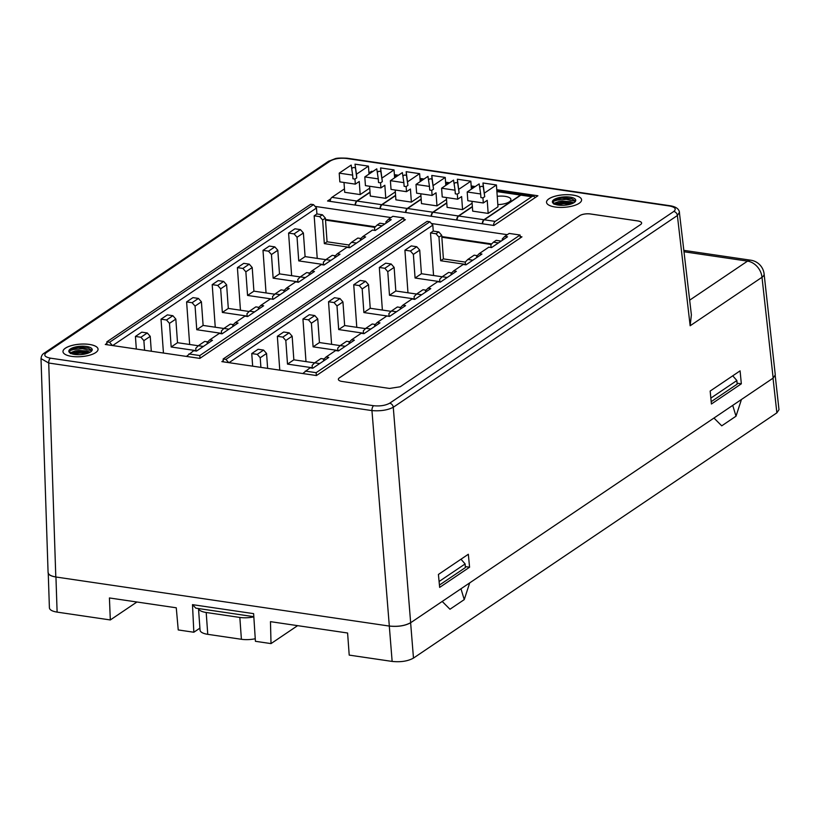 <?xml version="1.0" encoding="UTF-8"?>
<svg xmlns="http://www.w3.org/2000/svg" width="820" height="820" viewBox="0 0 820 820"><rect width="100%" height="100%" fill="white"/><g stroke="black" fill="none" stroke-linecap="round" stroke-linejoin="round"><path stroke-width="1.23" d="M338.363 379.393A7.81 2.788 175.9 0 1 339.429 377.866L579.771 215.66A7.81 2.788 175.9 0 1 590.441 213.989L637.775 220.959A7.81 2.788 175.9 0 1 641.63 223.019A7.81 2.788 175.9 0 1 640.563 224.567L400.221 386.773L389.551 388.444L342.217 381.474A7.81 2.788 175.9 0 1 338.363 379.373A7.81 2.788 175.9 0 1 339.429 377.825L579.771 215.629A7.81 2.788 175.9 0 1 590.441 213.958L637.775 220.928A7.81 2.788 175.9 0 1 641.63 223.04M410.625 622.759L413.475 658.091C407.888 661.197 400.775 662.304 392.144 661.422L349.207 655.108L347.598 633.009L270.467 621.652L271.02 643.597L297.619 625.65M253.821 616.681L195.816 608.153L192.485 604.647L193.838 632.24L178.237 629.944L176.269 607.794L109.419 597.954L110.321 619.951L136.919 602.003M460.983 559.22L465.124 563.934L465.381 567.573L439.428 585.08M469.573 567.214L468.333 554.258L438.413 574.451L439.653 587.407L469.573 567.214L465.309 566.589M679.483 212.206L677.381 215.527L393.272 407.263C387.675 410.154 380.562 411.271 371.952 410.594L48.718 363.024L55.801 576.983L389.326 626.07C397.956 626.951 405.07 625.834 410.656 622.739L773.157 378.092L775.279 374.914M55.801 576.983C50.922 576.183 48.349 574.758 48.093 572.708M48.226 572.688C48.482 574.717 51.004 576.132 55.801 576.942M389.326 626.029C397.946 626.9 405.049 625.783 410.615 622.688M572.924 195.068A17.579 6.273 175.9 0 1 581.595 199.783A17.579 6.273 175.9 0 1 564.508 207.296A17.579 6.273 175.9 0 1 546.53 202.304A17.579 6.273 175.9 0 1 555.14 196.185A17.579 6.273 175.9 0 1 572.924 195.068M581.595 199.803A17.579 6.273 -4.1 0 0 572.924 195.098A17.579 6.273 -4.1 0 0 555.16 196.216A17.579 6.273 -4.1 0 0 546.53 202.314M89.38 344.42A17.579 6.273 175.9 0 1 98.051 349.146A17.579 6.273 175.9 0 1 80.965 356.649A17.579 6.273 175.9 0 1 62.986 351.657A17.579 6.273 175.9 0 1 71.596 345.548A17.579 6.273 175.9 0 1 89.38 344.42M98.051 349.156A17.579 6.273 -4.1 0 0 89.38 344.451A17.579 6.273 -4.1 0 0 71.627 345.579A17.579 6.273 -4.1 0 0 62.986 351.678M740.091 370.855L741.331 383.811L711.411 404.014L710.171 391.048L740.091 370.855M223.276 360.667L221.851 361.63L316.438 375.55L521.961 236.847L520.198 236.58M507.313 234.684L431.402 223.511M330.808 198.799L327.539 201.002L493.876 225.479L537.91 195.765L496.766 189.707M372.864 171.472L371.573 171.288L370.148 172.251A7.81 3.844 98.4 0 0 368.897 172.436M475.251 186.54L471.172 185.945M449.647 182.778L445.578 182.173M424.053 179.006L419.983 178.411M398.458 175.244L394.379 174.639M373.664 405.726C380.101 406.341 385.431 405.51 389.654 403.225L673.763 211.478C676.623 208.997 675.229 207.173 669.581 206.015L346.347 158.445C339.91 157.819 334.58 158.66 330.357 160.946L46.248 352.682C43.398 355.173 44.792 356.987 50.43 358.155L373.664 405.726A3.905 1.927 98.4 0 0 371.952 410.594L389.326 626.07M106.928 343.354L105.278 344.472L199.844 358.391L405.377 219.688L403.87 219.463M390.986 217.566L315.064 206.394M371.573 171.288L371.644 172.292M325.468 219.452L375.386 226.791M441.795 236.57L491.713 243.919M711.186 401.687L737.139 384.17L736.872 380.531L732.742 375.816M737.067 383.186L741.331 383.811M50.43 358.155A3.905 1.927 98.4 0 0 48.718 363.024L41.01 358.606L48.083 572.575M679.278 211.468L691.383 314.849L690.153 325.765L677.381 215.527A3.905 3.106 -124 0 0 673.763 211.478M775.269 374.771L764.107 273.962A15.631 5.699 173.7 0 1 761.995 277.283L690.153 325.765M374.822 227.355L325.519 220.098L327.067 241.777L348.961 244.995M491.159 244.483L441.847 237.226L443.405 258.894L465.288 262.113M374.791 326.38L374.689 325.048L377.231 322.475L386.825 315.997L389.582 316.407L405.572 305.614L402.825 305.204L400.283 307.777L400.375 309.109M377.231 322.475L379.978 322.885L363.988 333.678L361.241 333.268L351.636 339.746L349.094 342.319L349.197 343.652M351.636 339.746L354.383 340.156L338.393 350.95L335.646 350.54L326.042 357.018L323.51 359.59L323.603 360.923M396.47 311.754L391.437 311.005L388.905 313.578L389.1 316.335M363.475 333.207L338.691 329.558L336.989 305.942L334.027 302.559L328.533 301.75L331.587 344.338M337.891 350.478L313.096 346.839L311.405 323.213L308.443 319.831L302.939 319.021L309.284 314.736L314.788 315.546L317.75 318.929L319.441 342.555L340.197 345.609M370.876 329.025L365.843 328.287L372.198 324.002L375.283 324.454M365.843 328.287L363.311 330.849L363.506 333.607M302.939 319.021L305.993 361.61M312.297 367.76L287.502 364.111L285.811 340.484L282.849 337.102L277.344 336.292L283.699 332.008L289.193 332.817L292.156 336.2L293.847 359.826L314.613 362.881M345.281 346.296L340.249 345.558L346.604 341.274L349.689 341.725M340.249 345.558L337.717 348.131L337.912 350.878M277.344 336.292L279.774 370.148M319.697 363.567L314.665 362.829L321.01 358.545L324.095 358.996M260.903 367.37L260.217 357.756L257.254 354.373L251.75 353.563L258.105 349.279L263.599 350.089L266.561 353.471L267.627 368.364M326.042 357.018L328.789 357.428L312.799 368.221L310.052 367.811L302.785 373.541M314.665 362.829L312.123 365.402L312.317 368.149M251.75 353.563L252.662 366.161M316.346 375.529L316.141 372.68L305.224 371.07M257.254 354.373L263.599 350.089M282.849 337.102L289.193 332.817M308.443 319.831L314.788 315.546M260.217 357.756L266.561 353.471M285.811 340.484L292.156 336.2M287.502 364.111L293.847 359.826M311.405 323.213L317.75 318.929M313.096 346.839L319.441 342.555M476.768 257.562L476.666 256.229L479.208 253.657L488.802 247.179L491.549 247.578L507.549 236.785L504.792 236.385L502.26 238.958L502.352 240.291M479.208 253.657L481.955 254.056L465.965 264.85L463.208 264.45L453.614 270.928L451.072 273.501L451.174 274.833M453.614 270.928L456.361 271.328L440.371 282.121L437.624 281.721L428.019 288.199L425.488 290.772L425.58 292.104M498.447 242.925L493.414 242.187L490.883 244.76L491.077 247.507M465.452 264.388L440.668 260.739L438.966 237.123L436.004 233.741L430.51 232.931L433.565 275.52M439.858 281.66L415.074 278.011L413.382 254.395L410.41 251.012L404.916 250.202L411.261 245.918L416.765 246.728L419.727 250.11L421.418 273.726L442.175 276.781M472.853 260.196L467.82 259.458L474.175 255.174L477.25 255.635M493.414 242.187L496.151 240.342L501.184 241.08M467.82 259.458L465.288 262.031L465.483 264.778M404.916 250.202L407.97 292.791M414.274 298.931L389.479 295.282L387.788 271.666L384.826 268.284L379.322 267.474L385.677 263.189L391.171 263.999L394.133 267.382L395.824 290.997L416.591 294.052M447.259 277.478L442.226 276.729L448.581 272.445L451.666 272.906M442.226 276.729L439.694 279.302L439.889 282.059M379.322 267.474L382.376 310.062M389.09 316.264L363.885 312.553L362.194 288.937L359.232 285.555L353.728 284.745L360.082 280.46L365.577 281.27L368.539 284.653L370.23 308.269L391.109 311.344M421.664 294.749L416.642 294.001L422.987 289.716L426.072 290.178M430.51 232.931L433.247 231.086L438.741 231.896L441.703 235.268L441.847 237.226M436.004 233.741L438.741 231.896M520.3 237.964L520.095 235.032L509.179 233.423L504.792 236.385M428.019 288.199L430.766 288.609L414.776 299.392L412.029 298.992L402.825 305.204M416.642 294.001L414.1 296.573L414.295 299.331M353.728 284.745L356.782 327.334M328.533 301.75L334.488 297.732L339.982 298.541L342.944 301.924L344.646 325.54L365.515 328.615M391.437 311.005L397.392 306.987L400.59 307.459M228.749 362.645L225.9 359.396L429.854 221.759L427.107 221.349L223.153 358.996L223.358 361.845M225.9 359.396L223.153 358.996M229.005 362.676L432.816 225.131L429.854 221.759M433.247 231.086L432.816 225.131M316.141 372.68L520.095 235.032M336.989 305.942L342.944 301.924M334.027 302.559L339.982 298.541M338.691 329.558L344.646 325.54M359.232 285.555L365.577 281.27M384.826 268.284L391.171 263.999M410.41 251.012L416.765 246.728M362.194 288.937L368.539 284.653M363.885 312.553L370.23 308.269M387.788 271.666L394.133 267.382M389.479 295.282L395.824 290.997M438.966 237.123L441.703 235.268M440.668 260.739L443.405 258.894M413.382 254.395L419.727 250.11M415.074 278.011L421.418 273.726M258.454 309.263L258.361 307.93L260.893 305.358L270.497 298.88L273.244 299.279L289.234 288.486L286.487 288.087L283.956 290.649L284.048 291.992M260.893 305.358L263.64 305.757L247.65 316.551L244.903 316.151L235.299 322.629L232.767 325.202L232.859 326.534M235.299 322.629L238.056 323.029L222.056 333.822L219.309 333.422L209.715 339.9L207.173 342.473L207.265 343.805M280.143 294.626L275.11 293.888L272.568 296.461L272.763 299.208M247.148 316.089L222.353 312.44L220.662 288.824L217.7 285.442L212.206 284.632L215.25 327.221M221.554 333.361L196.759 329.712L195.068 306.096L192.105 302.713L186.611 301.904L192.956 297.619L198.45 298.429L201.412 301.811L203.114 325.427L223.87 328.482M254.548 311.897L249.516 311.159L255.86 306.875L258.946 307.336M249.516 311.159L246.974 313.732L247.179 316.479M186.611 301.904L189.656 344.492M195.959 350.632L171.175 346.983L169.474 323.367L166.511 319.984L161.017 319.175L167.362 314.89L172.866 315.7L175.828 319.082L177.52 342.698L198.276 345.753M228.954 329.168L223.921 328.43L230.266 324.146L233.351 324.607M223.921 328.43L221.39 331.003L221.584 333.75M161.017 319.175L163.446 353.03M203.36 346.45L198.327 345.702L204.682 341.417L207.757 341.878M144.576 350.253L143.879 340.638L140.917 337.256L135.423 336.446L141.768 332.161L147.272 332.971L150.234 336.354L151.3 351.247M209.715 339.9L212.462 340.3L196.472 351.093L193.715 350.693L186.458 356.413M198.327 345.702L195.796 348.274L195.99 351.032M135.423 336.446L136.325 349.043M199.998 358.289L199.803 355.552L188.897 353.953M140.917 337.256L147.272 332.971M166.511 319.984L172.866 315.7M192.105 302.713L198.45 298.429M143.879 340.638L150.234 336.354M169.474 323.367L175.828 319.082M171.175 346.983L177.52 342.698M195.068 306.096L201.412 301.811M196.759 329.712L203.114 325.427M360.431 240.445L360.339 239.102L362.87 236.539L372.475 230.061L375.222 230.461L391.212 219.668L388.465 219.268L385.933 221.83L386.025 223.173M362.87 236.539L365.617 236.939L349.627 247.732L346.88 247.332L337.276 253.81L334.744 256.373L334.837 257.716M337.276 253.81L340.023 254.21L324.033 265.003L321.286 264.604L311.692 271.082L309.15 273.644L309.242 274.987M382.11 225.808L377.087 225.07L374.545 227.642L374.74 230.389M349.125 247.271L324.33 243.622L322.639 219.996L319.677 216.623L314.173 215.814L317.227 258.392M323.531 264.542L298.736 260.893L297.045 237.267L294.083 233.895L288.589 233.085L294.933 228.8L300.428 229.61L303.39 232.982L305.091 256.609L325.847 259.663M356.526 243.079L351.493 242.341L357.838 238.056L360.923 238.507M377.087 225.07L379.824 223.224L384.846 223.962M351.493 242.341L348.951 244.913L349.156 247.66M288.589 233.085L291.633 275.663M297.937 281.813L273.142 278.164L271.451 254.538L268.488 251.166L262.994 250.356L269.339 246.072L274.833 246.881L277.806 250.254L279.497 273.88L300.253 276.934M330.931 260.35L325.899 259.612L332.243 255.327L335.329 255.778M325.899 259.612L323.357 262.185L323.562 264.932M262.994 250.356L266.049 292.935M272.763 299.146L247.558 295.436L245.856 271.82L242.894 268.437L237.4 267.627L243.745 263.343L249.249 264.153L252.211 267.535L253.903 291.151L274.782 294.226M305.337 277.621L300.305 276.883L306.649 272.599L309.734 273.05M314.173 215.814L316.909 213.958L322.414 214.768L325.376 218.151L325.519 220.098M319.677 216.623L322.414 214.768M403.952 220.641L403.758 217.915L392.841 216.306L388.465 219.268M311.692 271.082L314.439 271.481L298.439 282.275L295.692 281.875L286.487 288.087M300.305 276.883L297.773 279.456L297.967 282.203M237.4 267.627L240.455 310.206M212.206 284.632L218.151 280.614L223.655 281.424L226.617 284.806L228.308 308.422L249.188 311.497M275.11 293.888L281.065 289.87L284.263 290.341M112.412 345.517L109.572 342.278L313.527 204.631L310.77 204.231L106.825 341.868L107.03 344.728M109.572 342.278L106.825 341.868M112.678 345.558L316.489 208.013L313.527 204.631M316.909 213.958L316.489 208.013M199.803 355.552L403.758 217.915M217.7 285.442L223.655 281.424M220.662 288.824L226.617 284.806M222.353 312.44L228.308 308.422M242.894 268.437L249.249 264.153M268.488 251.166L274.833 246.881M294.083 233.895L300.428 229.61M245.856 271.82L252.211 267.535M247.558 295.436L253.903 291.151M271.451 254.538L277.806 250.254M273.142 278.164L279.497 273.88M322.639 219.996L325.376 218.151M324.33 243.622L327.067 241.777M297.045 237.267L303.39 232.982M298.736 260.893L305.091 256.609M74.62 354.424A11.716 4.182 -4.1 0 0 86.469 353.666A11.716 4.182 -4.1 0 0 92.209 349.597A11.716 4.182 -4.1 0 0 80.227 346.265A11.716 4.182 -4.1 0 0 68.829 351.267A11.716 4.182 -4.1 0 0 74.62 354.424M88.591 352.477L78.669 351.513L71.063 353.256M92.014 350.488L88.283 348.111L80.678 347.075L73.308 347.967L69.72 349.515L69.956 352.877L75.163 350.95L78.894 350.499L86.571 350.97L90.22 352.169M70.12 349.228L78.402 347.516L88.375 348.203M70.438 353.594L80.565 351.8L88.642 352.559M87.074 353.492L80.001 353.082L72.877 354.086M91.901 350.693L82.441 348.695L73.575 349.463L69.802 350.673M558.153 205.061A11.716 4.182 -4.1 0 0 570.013 204.313A11.716 4.182 -4.1 0 0 575.753 200.244A11.716 4.182 -4.1 0 0 563.76 196.913A11.716 4.182 -4.1 0 0 552.372 201.915A11.716 4.182 -4.1 0 0 558.153 205.061M572.134 203.124L562.643 202.14L554.597 203.903M575.558 201.136L571.827 198.758L564.652 197.722L557.19 198.522L553.254 200.162L553.5 203.524L558.697 201.597L562.438 201.146L570.105 201.617L573.764 202.806M553.664 199.875L561.946 198.163L571.919 198.85M553.971 204.241L564.109 202.448L572.186 203.206M570.617 204.139L563.893 203.708L556.411 204.723M575.435 201.341L566.333 199.352L557.415 200.049L553.336 201.32M351.185 165.066L352.672 175.121L339.213 173.143L351.185 165.066M352.672 175.121L352.938 178.77L354.947 179.067L355.316 184.141L359.242 181.497L360.185 194.576L344.707 192.3L344 182.481M356.474 174.209L354.988 164.154L356.741 177.858L356.474 174.209L368.446 166.132L354.988 164.154M355.316 184.141L339.839 181.866L339.213 173.143M354.947 179.067L356.741 177.858M355.244 167.792L353.236 167.495L351.698 168.541M368.446 166.132L369.02 174.076M360.185 194.576L369.738 188.128M370.015 192.095L356.792 201.023A3.905 1.927 98.4 0 0 355.08 205.051M344.461 188.877L331.895 197.364A3.905 1.927 98.4 0 0 330.183 201.392M395.168 175.941A7.81 3.844 98.4 0 0 395.004 175.91A7.81 3.844 98.4 0 0 394.471 175.9M402.374 172.6L403.87 182.665L390.402 180.677L402.374 172.6M395.199 190.014L395.896 199.834L411.373 202.109L410.441 189.03L406.505 191.675L406.136 186.601L404.127 186.304L403.87 182.665M406.136 186.601L407.929 185.392L406.177 171.687L406.443 175.326L404.424 175.029L402.886 176.074M407.929 185.392L406.443 175.326M406.177 171.687L419.635 173.666L407.673 181.753M406.505 191.675L391.027 189.399L390.402 180.677M419.635 173.666L420.209 181.609M411.373 202.109L420.926 195.662M422.628 179.97L420.24 179.621A7.81 3.844 98.4 0 0 420.065 179.6L420.065 179.6M405.541 212.482A3.905 1.927 98.4 0 1 407.253 208.454L421.172 199.065M395.599 195.58L382.028 204.733A3.905 1.927 98.4 0 0 380.316 208.772M376.78 168.838L378.266 178.893L364.808 176.915L376.78 168.838M369.594 186.253L370.302 196.062L385.779 198.348L384.836 185.258L380.91 187.913L380.541 182.829L378.532 182.532L378.266 178.893M380.541 182.829L382.335 181.62L380.582 167.926L380.839 171.564L378.83 171.267L377.292 172.302M382.335 181.62L380.839 171.564M380.582 167.926L394.041 169.904L382.079 177.981M380.91 187.913L365.433 185.638L364.808 176.915M394.041 169.904L394.615 177.837M385.779 198.348L395.332 191.9M379.978 208.721A3.905 1.927 -81.6 0 1 381.689 204.692L395.578 195.314M355.419 205.102A3.905 1.927 -81.6 0 1 357.13 201.074L370.035 192.362M394.481 176.023A7.81 3.844 -81.6 0 1 395.342 175.951L397.034 176.208M453.562 180.133L455.059 190.199L441.601 188.21L453.562 180.133M446.387 197.548L447.095 207.368L462.562 209.643L461.629 196.564L457.693 199.209L457.334 194.135L455.315 193.838L455.059 190.199M457.334 194.135L459.128 192.925L457.365 179.221L457.632 182.86L455.612 182.563L454.085 183.608M459.128 192.925L457.632 182.86M457.365 179.221L470.834 181.21L458.862 189.287M457.693 199.209L442.226 196.933L441.601 188.21M470.834 181.21L471.397 189.143M462.562 209.643L472.115 203.196M473.816 187.503L471.367 187.144A7.81 3.844 98.4 0 0 471.254 187.134M456.678 220.006A3.905 1.927 98.4 0 1 458.39 215.978L472.361 206.548M446.787 203.073L433.165 212.267A3.905 1.927 98.4 0 0 431.453 216.296M479.157 183.905L480.653 193.961L467.195 191.982L479.157 183.905M471.982 201.32L472.689 211.14L488.166 213.415L487.223 200.326L483.298 202.981L482.929 197.897L480.92 197.599L480.653 193.961M482.929 197.897L484.722 196.687L482.97 182.993L483.226 186.632L481.217 186.335L479.679 187.37M484.722 196.687L483.226 186.632M482.97 182.993L496.428 184.971L484.456 193.048M483.298 202.981L467.82 200.705L467.195 191.982M497.238 196.339A11.716 4.182 175.9 0 1 510.921 199.506A11.716 4.182 175.9 0 1 497.832 204.59M496.428 184.971L497.986 206.784L488.166 213.415M522.34 194.658A7.81 3.844 98.4 0 0 522.176 194.627A7.81 3.844 98.4 0 0 520.515 195.068L496.899 191.593M496.848 190.896A7.81 3.844 -81.6 0 1 496.94 190.906L522.176 194.627M482.252 223.768A3.905 1.927 98.4 0 1 483.964 219.739L520.515 195.068M472.381 206.814L458.728 216.029A3.905 1.927 -81.6 0 0 457.017 220.057M493.496 225.428A3.905 1.927 98.4 0 1 495.198 221.39L531.76 196.728L520.843 195.119A7.81 3.844 -81.6 0 1 522.504 194.668L533.41 196.277A7.81 3.844 -81.6 0 1 535.173 197.61M531.76 196.728A7.81 3.844 -81.6 0 1 533.41 196.277M520.843 195.119L484.292 219.791A3.905 1.927 -81.6 0 0 482.58 223.819M427.968 176.372L429.465 186.427L415.996 184.449L427.968 176.372M420.793 193.786L421.49 203.606L436.968 205.881L436.035 192.792L432.099 195.447L431.74 190.363L429.721 190.066L429.465 186.427M431.74 190.363L433.524 189.153L431.771 175.459L432.037 179.098L430.018 178.801L428.481 179.836M433.524 189.153L432.037 179.098M431.771 175.459L445.239 177.438L433.267 185.515M432.099 195.447L416.621 193.171L415.996 184.449M445.239 177.438L445.803 185.371M436.968 205.881L446.521 199.434M405.88 212.534A3.905 1.927 -81.6 0 1 407.591 208.505L421.193 199.321M448.222 183.741L445.803 183.383A7.81 3.844 98.4 0 0 445.66 183.373M431.115 216.244A3.905 1.927 -81.6 0 1 432.827 212.216L446.767 202.806M55.944 577.003L57.113 612.12C52.224 611.32 49.651 609.895 49.395 607.845M57.113 612.12L110.321 619.951M465.124 563.934L439.089 581.503M710.848 398.1L736.872 380.531M192.485 604.647L253.626 613.647L255.42 641.301L271.02 643.597M741.444 399.494L736.011 416.201L721.733 425.836L713.964 418.046M469.686 582.897L464.253 599.604L449.975 609.239L442.205 601.449M413.475 658.091L776.868 412.849L773.034 378.225M778.99 409.672L776.868 412.849M199.906 628.151L193.838 632.24M460.973 588.78L464.253 599.604M732.731 405.377L736.011 416.201M206.199 612.489L239.84 617.439L241.398 639.282L207.757 634.332L206.199 612.489A15.631 5.576 175.9 0 1 198.522 608.543M198.501 608.543L200.049 630.129A15.631 5.576 -4.1 0 0 207.757 634.332M241.398 639.282A15.631 5.576 -4.1 0 0 255.256 638.749M253.831 616.876A15.631 5.576 175.9 0 1 239.84 617.439M689.681 300.161L747.532 261.119L684.075 251.781M389.654 403.225A3.905 3.106 -124 0 1 393.272 407.263L410.656 622.739M773.157 378.092L761.995 277.283A15.631 12.402 56 0 0 747.532 261.119A15.631 7.698 -81.6 0 1 750.853 260.217L683.911 250.366M330.357 160.946A3.905 3.106 -124 0 0 328.43 161.345L334.96 158.783C336.364 158.075 340.433 157.891 347.178 158.219A3.905 1.927 98.4 0 0 346.347 158.445M347.178 158.219L670.411 205.789A3.905 1.927 98.4 0 0 669.581 206.015M46.248 352.682A3.905 3.106 -124 0 0 44.321 353.082C42.343 354.158 41.246 356.013 41.051 358.668M356.792 201.023L331.895 197.364M370.589 173.01L368.918 172.764M421.787 180.543L420.117 180.297M407.253 208.454L382.028 204.733M381.689 204.692L357.13 201.074M396.193 176.772L394.522 176.525M472.976 188.077L471.305 187.831M458.39 215.978L433.165 212.267M483.964 219.739L458.728 216.029M495.198 221.39L484.292 219.791M447.382 184.305L445.711 184.059M432.827 212.216L407.591 208.505M392.144 661.422L389.305 626.121M764.127 274.126A15.631 15.631 0 0 0 750.853 260.217M328.43 161.345L44.321 353.082M670.411 205.789C675.967 206.763 678.97 208.936 679.452 212.318M370.107 172.241L371.439 172.436M394.471 175.828L395.004 175.91M48.257 573.447L49.395 607.702M775.228 375.673L778.969 409.529"/></g></svg>
